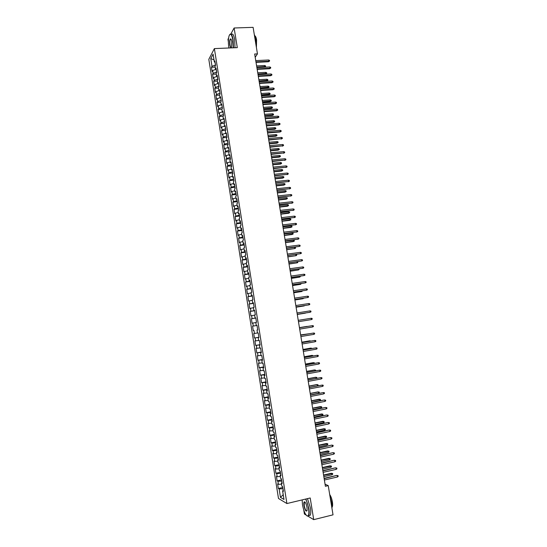 <?xml version="1.0" encoding="UTF-8"?>
<svg xmlns="http://www.w3.org/2000/svg" width="547" height="547" viewBox="0 0 547 547"><rect width="100%" height="100%" fill="white"/><g stroke="black" fill="none" stroke-linecap="round" stroke-linejoin="round"><path stroke-width="0.82" d="M303.783 510.173L304.405 514.036L306.094 515.055M208.817 59.329L278.485 498.467L286.908 503.548L214.376 48.601L208.817 59.329M228.584 38.14L227.955 39.302L228.373 41.893M214 59.869L210.773 58.591L211.997 66.303L211.463 67.281L212.133 71.479L212.667 70.515L213.111 73.325L212.578 74.283L213.248 78.494L213.781 77.551L214.226 80.361L213.692 81.298L214.362 85.51L214.903 84.594L215.347 87.411L214.807 88.32L215.477 92.539L216.024 91.643L216.468 94.467L215.921 95.356L216.591 99.581L217.145 98.706L217.59 101.537L217.043 102.398L217.713 106.631L218.267 105.783L218.718 108.614L218.164 109.455L218.834 113.694L219.395 112.867L219.846 115.704L219.285 116.525L219.956 120.764L220.516 119.957L220.967 122.801L220.407 123.595L221.084 127.848L221.651 127.068L222.103 129.912L221.535 130.685L222.212 134.945L222.779 134.186L223.231 137.03L222.663 137.782L223.34 142.049L223.908 141.311L224.366 144.162L223.791 144.893L224.468 149.16L225.043 148.449L225.501 151.307L224.92 152.011L225.596 156.285L226.178 155.601L226.636 158.459L226.055 159.143L226.732 163.423L227.32 162.76L227.771 165.625L227.183 166.281L227.867 170.575L228.455 169.932L228.913 172.804L228.318 173.433L229.002 177.727L229.596 177.112L230.055 179.99L229.46 180.599L230.143 184.9L230.738 184.305L231.196 187.183L230.595 187.771L231.278 192.079L231.887 191.505L232.345 194.39L231.737 194.958L232.42 199.272L233.029 198.725L233.494 201.611L232.878 202.151L233.569 206.472L234.178 205.945L234.636 208.845L234.027 209.357L234.711 213.686L235.326 213.186L235.791 216.086L235.169 216.571L235.86 220.906L236.482 220.434L236.94 223.333L236.318 223.798L237.008 228.147L237.63 227.689L238.095 230.602L237.466 231.039L238.157 235.388L238.786 234.964L239.251 237.87L238.622 238.294L239.312 242.649L239.948 242.246L240.406 245.159L239.771 245.555L240.468 249.917L241.104 249.535L241.569 252.454L240.926 252.823L241.624 257.193L242.266 256.837L242.731 259.763L242.082 260.105L242.779 264.481L243.429 264.153L243.894 267.08L243.244 267.401L243.935 271.784L244.591 271.476L245.056 274.409L244.4 274.71L245.097 279.1L245.753 278.813L246.225 281.753L245.562 282.026L246.259 286.423L246.923 286.163L247.388 289.11L246.724 289.356L247.429 293.753L248.092 293.527L248.557 296.474L247.894 296.693L248.591 301.103L249.261 300.898L249.733 303.845L249.063 304.043L249.76 308.46L250.437 308.276L250.902 311.236L250.232 311.407L250.929 315.831L251.613 315.674L252.078 318.634L251.401 318.778L252.105 323.209L252.789 323.079L253.261 326.039L252.57 326.162L253.275 330.6L253.965 330.491L254.437 333.465L253.746 333.561L254.451 338.005L255.148 337.923L255.62 340.897L254.923 340.966L255.627 345.417L256.324 345.362L256.803 348.343L256.099 348.384L256.81 352.842L257.507 352.815L257.986 355.796L257.281 355.817L257.993 360.282L258.697 360.275L259.169 363.263L258.464 363.256L259.175 367.728L259.887 367.748L260.358 370.743L259.647 370.709L260.358 375.187L261.069 375.235L261.548 378.23L260.83 378.175L261.541 382.661L262.266 382.729L262.738 385.738L262.02 385.656L262.731 390.141L263.456 390.243L263.934 393.245L263.21 393.143L263.921 397.642L264.652 397.765L265.131 400.773L264.399 400.643L265.117 405.142L265.849 405.293L266.327 408.308L265.589 408.151L266.307 412.664L267.045 412.841L267.524 415.864L266.786 415.672L267.504 420.192L268.249 420.397L268.727 423.419L267.982 423.207L268.7 427.733L269.452 427.966L269.931 430.995L269.179 430.756L269.903 435.289L270.656 435.542L271.134 438.578L270.382 438.311L271.1 442.851L271.859 443.132L272.344 446.174L271.585 445.88L272.303 450.434L273.069 450.735L273.548 453.784L272.789 453.463L273.507 458.017L274.279 458.352L274.758 461.401L273.992 461.059L274.717 465.62L275.49 465.982L275.975 469.032L275.203 468.663L275.927 473.23L276.7 473.62L277.185 476.676L276.413 476.28L277.138 480.854L277.917 481.271L278.402 484.334L277.623 483.91L278.348 488.492L282.806 487.459M210.773 58.591L213.091 54.153L214.335 61.982L215.101 62.324M218.164 109.455L221.85 109.209L222.431 108.347L221.74 104.019L221.166 104.894L220.708 102.022L221.282 101.133L220.591 96.819L220.024 97.715L219.566 94.843L220.133 93.94L219.45 89.626L218.882 90.542L218.424 87.677L218.991 86.747L218.301 82.447L217.74 83.39L217.289 80.525L217.85 79.575L217.159 75.274L216.605 76.238L216.147 73.387L216.708 72.409L216.024 68.115L215.47 69.107L215.012 66.255L215.566 65.257L214.882 60.97L214.335 61.982M221.85 109.209L222.308 112.08L223.067 112.34M257.719 329.909L257.001 330.019L257.712 329.903L256.994 325.376L256.283 325.506L255.805 322.491L256.516 322.354L255.791 317.828L255.087 317.985L254.608 314.976L255.312 314.812L254.594 310.293L253.89 310.477L253.411 307.476L254.116 307.284L253.391 302.771L252.7 302.976L252.222 299.982L252.912 299.77L252.201 295.264L251.504 295.489L251.032 292.501L251.723 292.262L251.005 287.763L250.314 288.016L249.842 285.028L250.526 284.768L249.808 280.276L249.131 280.556L248.653 277.575L249.336 277.281L248.618 272.796L247.941 273.103L247.47 270.129L248.147 269.808L247.429 265.336L246.759 265.664L246.287 262.697L246.957 262.348L246.246 257.883L245.576 258.239L245.104 255.271L245.767 254.902L245.063 250.437L244.393 250.82L243.921 247.859L244.584 247.47L243.873 243.012L243.217 243.422L242.745 240.461L243.401 240.044L242.697 235.593L242.041 236.024L241.569 233.07L242.225 232.625L241.514 228.188L240.865 228.646L240.393 225.692L241.042 225.227L240.338 220.79L239.695 221.275L239.224 218.328L239.866 217.836L239.162 213.405L238.519 213.918L238.054 210.978L238.69 210.458L237.986 206.034L237.35 206.568L236.885 203.634L237.521 203.087L236.817 198.677L236.181 199.231L235.716 196.305L236.345 195.737L235.648 191.327L235.019 191.908L234.554 188.982L235.176 188.394L234.478 183.99L233.856 184.599L233.391 181.672L234.007 181.057L233.309 176.66L232.694 177.296L232.229 174.377L232.844 173.734L232.147 169.351L231.531 170.008L231.066 167.088L231.682 166.425L230.984 162.042L230.369 162.726L229.911 159.82L230.519 159.129L229.822 154.753L229.214 155.457L228.755 152.551L229.357 151.84L228.66 147.471L228.058 148.203L227.6 145.304L228.195 144.558L227.504 140.203L226.909 140.955L226.444 138.056L227.039 137.297L226.349 132.942L225.754 133.721L225.296 130.829L225.884 130.042L225.193 125.694L224.605 126.494L224.147 123.608L224.728 122.801L224.038 118.46L223.456 119.287L222.998 116.402L223.579 115.567L222.889 111.232L222.308 112.08M257.001 330.019L257.48 333.034L258.198 332.938L258.922 337.478L258.205 337.561L258.683 340.583L259.401 340.507L260.126 345.054L259.408 345.116L259.887 348.138L260.611 348.09L261.336 352.644L260.611 352.678L261.09 355.707L261.822 355.687L262.546 360.247L261.815 360.254L262.3 363.283L263.032 363.29L263.763 367.857L263.025 367.837L263.504 370.88L264.249 370.907L264.974 375.488L264.235 375.44L264.714 378.483L265.459 378.538L266.191 383.126L265.445 383.05L265.931 386.093L266.676 386.182L267.408 390.77L266.656 390.674L267.141 393.724L267.9 393.833L268.632 398.435L267.873 398.305L268.358 401.361L269.117 401.505L269.849 406.106L269.09 405.956L269.575 409.019L270.341 409.183L271.073 413.792L270.307 413.614L270.799 416.677L271.565 416.876L272.303 421.491L271.531 421.286L272.023 424.356L272.796 424.575L273.527 429.204L272.755 428.971L273.247 432.048L274.02 432.294L274.758 436.93L273.979 436.663L274.471 439.747L275.25 440.02L275.989 444.663L275.203 444.369L275.695 447.46L276.488 447.761L277.226 452.41L276.433 452.096L276.926 455.186L277.719 455.514L278.464 460.171L277.664 459.822L278.156 462.919L278.956 463.275L279.702 467.945L278.902 467.569L279.394 470.673L280.194 471.056L280.939 475.726L280.132 475.329L280.625 478.434L281.438 478.844L282.184 483.527L281.37 483.097L281.862 486.208L282.676 486.645L283.428 491.336L282.608 490.878L283.975 499.452L280.474 497.38L279.134 488.936L278.348 488.492M255.196 57.278L257.459 53.886L254.663 54.009L325.403 486.29L328.241 485.62L325.055 484.198M281.787 481.052L281.951 482.762M278.402 484.334L281.541 484.184M277.917 481.271L281.684 481.08M282.608 490.878L283.284 490.474M280.563 473.387L280.714 475.001M277.185 476.676L280.324 476.512M276.7 473.62L280.461 473.408M281.37 483.097L282.054 482.707M279.346 465.723L279.483 467.261M275.975 469.032L279.1 468.847M275.49 465.982L279.243 465.75M280.132 475.329L280.816 474.946M278.129 458.078L278.252 459.528M274.758 461.401L277.883 461.196M274.279 458.352L278.026 458.099M278.902 467.569L279.585 467.206M276.912 450.441L277.021 451.808M273.548 453.784L276.666 453.566M273.069 450.735L276.809 450.468M277.664 459.822L278.348 459.473M275.702 442.817L275.791 444.096M272.344 446.174L275.456 445.935M271.859 443.132L275.592 442.844M276.433 452.096L277.124 451.754M274.485 435.207L274.567 436.403M271.134 438.578L274.245 438.325M270.656 435.542L274.382 435.227M275.203 444.369L275.893 444.048M273.274 427.61L273.343 428.718M269.931 430.995L273.035 430.721M269.452 427.966L273.172 427.631M273.979 436.663L274.669 436.356M272.071 420.021L272.126 421.046M268.727 423.419L271.825 423.132M268.249 420.397L271.962 420.041M272.755 428.971L273.445 428.677M270.861 412.445L270.902 413.388M267.524 415.864L270.621 415.556M267.045 412.841L270.758 412.465M271.531 421.286L272.221 421.005M269.657 404.883L269.685 405.737M266.327 408.308L269.418 407.994M265.849 405.293L269.555 404.903M270.307 413.614L271.004 413.347M268.454 397.334L268.468 398.1M265.131 400.773L268.215 400.438M264.652 397.765L268.351 397.348M269.09 405.956L269.787 405.703M267.251 389.792L267.257 390.483M263.934 393.245L267.011 392.896M263.456 390.243L267.148 389.813M267.873 398.305L268.57 398.066M266.054 382.264L266.04 382.866M262.738 385.738L265.815 385.368M262.266 382.729L265.951 382.285M266.656 390.674L267.36 390.449M264.857 374.743L264.83 375.269M261.548 378.23L264.618 377.847M261.069 375.235L264.755 374.763M265.445 383.05L266.143 382.838M263.661 367.242L263.627 367.68M260.358 370.743L263.422 370.34M259.887 367.748L263.558 367.256M264.235 375.44L264.933 375.242M262.471 359.748L262.416 360.104M259.169 363.263L262.225 362.846M258.697 360.275L262.362 359.769M263.025 367.837L263.729 367.652M257.986 355.796L261.035 355.359M257.507 352.815L261.172 352.282M261.815 360.254L262.519 360.083M256.803 348.343L259.846 347.892M256.324 345.362L259.982 344.815M260.611 352.678L261.316 352.521M255.62 340.897L258.663 340.432M255.148 337.923L258.793 337.355M259.408 345.116L260.112 344.966M253.275 330.6L253.965 330.491M254.437 333.465L257.473 332.979M258.205 337.561L258.916 337.431M253.261 326.039L256.899 325.444M252.789 323.079L255.818 322.573M252.078 318.634L255.716 318.012M251.613 315.674L254.635 315.154M256.283 325.506L256.994 325.397M250.902 311.236L254.533 310.6M250.437 308.276L253.459 307.742M255.087 317.985L255.805 317.889M249.733 303.845L253.357 303.188M249.261 300.898L252.276 300.344M253.89 310.477L254.608 310.388M252.283 295.783L252.119 295.442M248.557 296.474L252.174 295.797M248.092 293.527L251.1 292.96M252.7 302.976L253.418 302.908M251.107 288.399L250.929 287.982M247.388 289.11L250.998 288.413M246.923 286.163L249.931 285.582M251.504 295.489L252.229 295.435M249.931 281.028L249.747 280.529M246.225 281.753L249.829 281.042M245.753 278.813L248.755 278.218M250.314 288.016L251.039 287.975M248.762 273.664L248.564 273.09M245.056 274.409L248.653 273.685M244.591 271.476L247.586 270.861M249.131 280.556L249.849 280.522M247.586 266.321L247.381 265.664M243.894 267.08L247.483 266.334M243.429 264.153L246.417 263.524M247.941 273.103L248.666 273.09M246.417 258.984L246.198 258.246M242.731 259.763L246.314 258.998M242.266 256.837L245.247 256.194M246.759 265.664L247.483 265.657M245.254 251.654L245.015 250.841M241.569 252.454L245.152 251.668M241.104 249.535L244.085 248.871M245.576 258.239L246.3 258.246M244.085 244.338L243.839 243.449M240.406 245.159L243.983 244.352M239.948 242.246L242.923 241.569M244.393 250.82L245.124 250.841M242.923 237.036L242.663 236.065M239.251 237.87L242.82 237.049M238.786 234.964L241.76 234.266M243.217 243.422L243.948 243.449M241.76 229.747L241.494 228.694M238.095 230.602L241.658 229.754M237.63 227.689L240.598 226.984M242.041 236.024L242.772 236.072M240.605 222.465L240.318 221.337M236.94 223.333L240.502 222.472M236.482 220.434L239.442 219.709M240.865 228.646L241.596 228.701M239.449 215.19L239.148 213.986M235.791 216.086L239.34 215.203M235.326 213.186L238.287 212.448M239.695 221.275L240.427 221.344M238.287 207.935L237.979 206.65M234.636 208.845L238.184 207.942M234.178 205.945L237.131 205.193M238.519 213.918L239.258 214M237.138 200.687L236.817 199.327M233.494 201.611L237.029 200.694M233.029 198.725L235.983 197.952M237.35 206.568L238.089 206.663M235.983 193.447L235.648 192.011M232.345 194.39L235.88 193.46M231.887 191.505L234.827 190.725M236.181 199.231L236.919 199.34M234.834 186.226L234.485 184.708M231.196 187.183L234.731 186.233M230.738 184.305L233.678 183.505M235.019 191.908L235.757 192.031M233.685 179.006L233.323 177.419M230.055 179.99L233.583 179.019M229.596 177.112L232.53 176.298M233.856 184.599L234.595 184.729M232.537 171.806L232.167 170.138M228.913 172.804L232.434 171.813M228.455 169.932L231.388 169.098M232.694 177.296L233.432 177.44M231.388 164.613L231.005 162.869M227.771 165.625L231.285 164.62M227.32 162.76L230.246 161.919M231.531 170.008L232.277 170.165M230.246 157.427L229.849 155.615M226.636 158.459L230.143 157.44M226.178 155.601L229.104 154.739M230.369 162.726L231.114 162.897M229.104 150.261L228.701 148.367M225.501 151.307L229.002 150.268M225.043 148.449L227.962 147.574M229.214 155.457L229.959 155.642M227.962 143.095L227.545 141.133M224.366 144.162L227.86 143.109M223.908 141.311L226.82 140.422M228.058 148.203L228.81 148.394M226.827 135.95L226.396 133.906M223.231 137.03L226.725 135.957M222.779 134.186L225.685 133.283M226.909 140.955L227.655 141.16M225.685 128.812L225.248 126.692M222.103 129.912L225.583 128.819M221.651 127.068L224.55 126.152M225.754 133.721L226.506 133.94M224.55 121.68L224.099 119.492M220.967 122.801L224.448 121.687M220.516 119.957L223.415 119.027M224.605 126.494L225.357 126.726M223.422 114.569L222.957 112.299M219.846 115.704L223.32 114.576M219.395 112.867L222.287 111.916M223.456 119.287L224.208 119.526M222.287 107.458L221.808 105.12M218.718 108.614L222.185 107.465M218.267 105.783L221.152 104.819M221.159 100.368L220.667 97.954M217.59 101.537L221.056 100.374M217.145 98.706L220.051 97.722M221.166 104.894L221.925 105.161M220.031 93.277L219.532 90.795M216.468 94.467L219.928 93.284M216.024 91.643L219.039 90.604M220.024 97.715L220.783 97.995M218.903 86.207L218.39 83.65M215.347 87.411L218.8 86.214M214.903 84.594L218.021 83.5M218.882 90.542L219.641 90.836M217.781 79.144L217.255 76.512M214.226 80.361L217.679 79.151M213.781 77.551L217.002 76.409M217.74 83.39L218.506 83.691M216.653 72.088L216.12 69.387M213.111 73.325L216.55 72.095M212.667 70.515L215.976 69.325M216.605 76.238L217.364 76.559M215.532 65.045L214.985 62.269M211.997 66.303L215.429 65.052M215.47 69.107L216.229 69.435M308.064 516.238L313.718 519.65L333.027 514.836L328.241 485.62M214.376 48.601L237.302 47.637L234.123 27.993L230.827 34.03M234.123 27.993L253.111 27.35L257.459 53.886M313.718 519.65L310.204 497.975L286.908 503.548M283.011 488.738L283.189 490.529M279.134 488.936L282.908 488.765M283.216 494.686L280.474 497.38M211.463 67.281L215.149 67.096M212.578 74.283L216.263 74.091M213.692 81.298L217.378 81.093M214.807 88.32L218.492 88.101M215.921 95.356L219.614 95.13M217.043 102.398L220.728 102.159M219.285 116.525L223.101 116.251M220.407 123.595L224.366 123.307M221.535 130.685L225.637 130.371M222.663 137.782L226.923 137.441M223.791 144.893L228.195 144.524M224.92 152.011L229.323 151.635M226.055 159.143L230.458 158.753M227.183 166.281L231.593 165.878M228.318 173.433L232.728 173.016M229.46 180.599L233.87 180.168M230.595 187.771L235.005 187.327M231.737 194.958L236.147 194.493M232.878 202.151L237.295 201.679M234.027 209.357L238.437 208.872M235.169 216.571L239.586 216.072M236.318 223.798L240.735 223.285M237.466 231.039L241.883 230.513M238.622 238.294L243.039 237.747M239.771 245.555L244.194 244.994M240.926 252.823L245.35 252.256M242.082 260.105L246.506 259.524M243.244 267.401L247.668 266.806M244.4 274.71L248.83 274.095M245.562 282.026L249.993 281.397M246.724 289.356L251.155 288.713M247.894 296.693L252.324 296.036M249.063 304.043L253.493 303.373M250.232 311.407L254.663 310.723M251.401 318.778L255.832 318.08M252.57 326.162L257.008 325.451M254.451 338.005L258.888 337.267M255.627 345.417L260.064 344.665M256.81 352.842L261.247 352.077M257.993 360.282L262.43 359.502M259.175 367.728L263.613 366.934M260.358 375.187L264.796 374.38M261.541 382.661L265.986 381.84M262.731 390.141L267.175 389.307M263.921 397.642L268.365 396.787M265.117 405.142L269.562 404.281M266.307 412.664L270.758 411.782M267.504 420.192L271.955 419.296M268.7 427.733L273.151 426.824M269.903 435.289L274.355 434.359M271.1 442.851L275.551 441.914M272.303 450.434L276.755 449.47M273.507 458.017L277.965 457.046M274.717 465.62L279.175 464.629M275.927 473.23L280.385 472.232M277.138 480.854L281.596 479.835M256.03 62.358L268.468 61.749L268.83 61.25L255.948 61.873M268.618 59.992L269.48 60.341L269.596 61.038L268.83 61.25L268.618 59.992L255.743 60.614M269.596 61.038L268.468 61.749M264.659 65.51L265.507 65.852L265.616 66.536L264.516 67.233L264.659 65.51L256.611 65.92M265.616 66.536L256.81 67.158M264.516 67.233L256.892 67.623L269.774 66.98L269.979 68.238L257.097 68.901M269.774 66.98L270.628 67.322L270.744 68.019L269.616 68.731L257.172 69.373M270.744 68.019L269.616 68.731M258.328 76.395L270.765 75.718L271.134 75.233L258.252 75.937M270.929 73.975L271.784 74.317L271.9 75.014L271.134 75.233L270.929 73.975L258.04 74.672M271.9 75.014L270.765 75.718M265.787 72.375L266.635 72.71L266.745 73.394L265.637 74.084L265.787 72.375L257.74 72.806M266.745 73.394L257.938 74.043M265.637 74.084L258.013 74.495M266.915 79.247L267.763 79.575L267.873 80.265L266.765 80.949L266.915 79.247L258.868 79.698M267.873 80.265L259.066 80.942M266.765 80.949L259.141 81.38M233.172 47.808L232.858 39.835C231.668 34.133 230.396 32.841 229.036 35.965C228.249 38.967 228.167 42.673 228.79 47.076L228.954 47.986M229.774 34.495C231.087 33.162 232.202 34.905 233.125 39.733L233.453 47.794M230.684 47.917L229.788 45.298C229.384 41.763 229.631 39.616 230.526 38.864C231.06 38.885 231.497 39.822 231.825 41.675L231.402 47.883M231.019 39.158L230.431 39.329C229.829 40.546 229.699 42.502 230.048 45.203C230.424 47.233 230.896 48.095 231.47 47.78M254.239 34.235L255.654 38.858L256.023 45.141M254.936 35.835C255.64 36.3 256.187 37.634 256.577 39.849L256.413 47.493M231.326 34.42C232.646 33.121 233.76 34.871 234.677 39.671L234.998 47.733M302.156 499.903L302.484 504.826C303.947 512.013 305.732 515.746 307.852 516.033C308.939 515.253 309.171 512.669 308.535 508.279C307.893 504.566 306.915 501.496 305.588 499.076M305.896 499.008L308.829 508.272C309.363 511.78 309.308 514.235 308.672 515.63L308.125 516.218L306.99 515.917M303.968 505.674C303.653 503.486 303.77 502.201 304.317 501.804C305.356 501.92 306.252 503.787 306.997 507.404L307.099 510.426C306.156 512.108 305.11 510.522 303.968 505.674M304.939 502.009L304.33 502.255L304.255 505.66C305.069 509.476 305.985 511.206 306.983 510.836M329.991 496.307L331.728 502.693L331.961 508.327M329.704 494.556C330.914 496.245 331.81 498.666 332.385 501.818C332.767 504.313 332.699 506.071 332.186 507.076L332.056 507.26M307.469 498.632L310.409 507.889C310.942 511.397 310.887 513.845 310.245 515.24L308.672 515.63L310.245 515.24M259.476 83.431L271.921 82.713L272.29 82.241L259.401 82.987M272.085 80.983L272.939 81.318L273.056 82.016L272.29 82.241L272.085 80.983L259.196 81.722M273.056 82.016L271.921 82.713M260.632 90.481L273.076 89.722L273.452 89.264L260.557 90.05M273.24 87.999L274.102 88.327L274.218 89.031L273.452 89.264L273.24 87.999L260.351 88.778M274.218 89.031L273.076 89.722M268.051 86.132L268.898 86.453L269.008 87.144L267.9 87.821L268.051 86.132L259.996 86.604M269.008 87.144L260.201 87.848M267.9 87.821L260.269 88.279M269.186 93.024L270.027 93.346L270.143 94.029L269.028 94.706L269.186 93.024L261.124 93.523M270.143 94.029L261.329 94.768M269.028 94.706L261.398 95.185M261.781 97.537L274.238 96.744L274.608 96.293L261.712 97.113M274.403 95.028L275.257 95.356L275.373 96.053L274.608 96.293L274.403 95.028L261.507 95.841M275.373 96.053L274.238 96.744M270.321 99.923L271.162 100.238L271.278 100.928L270.163 101.598L270.321 99.923L262.259 100.45M271.278 100.928L262.464 101.701M270.163 101.598L262.533 102.104M262.943 104.607L275.394 103.773L275.77 103.335L262.875 104.197M275.565 102.063L276.42 102.385L276.536 103.089L275.77 103.335L275.565 102.063L262.663 102.918M276.536 103.089L275.394 103.773M271.456 106.836L272.303 107.15L272.413 107.841L271.298 108.504L271.456 106.836L263.394 107.39M272.413 107.841L263.599 108.641M271.298 108.504L263.668 109.031M264.098 111.684L276.556 110.809L276.939 110.385L264.037 111.287M276.727 109.113L277.582 109.427L277.698 110.138L276.939 110.385L276.727 109.113L263.825 110.009M277.698 110.138L276.556 110.809M272.597 113.762L273.438 114.07L273.555 114.761L272.44 115.417L272.597 113.762L264.536 114.337M273.555 114.761L264.734 115.588M272.44 115.417L264.803 115.964M265.261 118.767L277.719 117.858L278.102 117.448L265.199 118.391M277.89 116.176L278.751 116.484L278.867 117.195L278.102 117.448L277.89 116.176L264.987 117.113M278.867 117.195L277.719 117.858M273.739 120.696L274.58 120.996L274.697 121.687L273.575 122.343L273.739 120.696L265.671 121.29M274.697 121.687L265.876 122.549M273.575 122.343L265.938 122.911M266.423 125.872L278.888 124.921L279.271 124.518L266.362 125.502M279.059 123.246L279.914 123.554L280.03 124.258L279.271 124.518L279.059 123.246L266.15 124.217M280.03 124.258L278.888 124.921M274.881 127.636L275.722 127.936L275.838 128.627L274.717 129.277L274.881 127.636L266.813 128.265M275.838 128.627L267.018 129.516M274.717 129.277L267.073 129.871M267.586 132.983L280.05 131.991L280.44 131.601L267.524 132.627M280.228 130.33L281.083 130.63L281.199 131.335L280.44 131.601L280.228 130.33L267.319 131.342M281.199 131.335L280.05 131.991M276.023 134.589L276.864 134.883L276.98 135.581L275.859 136.217L276.023 134.589L267.955 135.239M276.98 135.581L268.16 136.497M275.859 136.217L268.215 136.839M268.748 140.1L281.609 138.699L268.693 139.758M281.397 137.42L282.252 137.714L282.368 138.425L281.609 138.699L281.397 137.42L268.481 138.473M282.368 138.425L281.22 139.075M277.172 141.557L278.013 141.844L278.129 142.541L277.001 143.177L277.172 141.557L269.097 142.227M278.129 142.541L269.302 143.485M277.001 143.177L269.356 143.813M269.917 147.232L282.778 145.803L269.862 146.904M282.573 144.524L283.428 144.811L283.544 145.523L282.778 145.803L282.573 144.524L269.65 145.618M283.544 145.523L282.389 146.165M278.314 148.531L279.161 148.811L279.271 149.509L278.149 150.138L278.314 148.531L270.245 149.228M279.271 149.509L270.45 150.487M278.149 150.138L270.498 150.801M271.086 154.377L283.955 152.914L271.032 154.056M283.743 151.635L284.597 151.922L284.713 152.634L283.955 152.914L283.743 151.635L270.82 152.77M284.713 152.634L283.565 153.269M279.462 155.519L280.31 155.792L280.42 156.49L279.298 157.112L279.462 155.519L271.387 156.237M280.42 156.49L271.599 157.502M279.298 157.112L271.647 157.803M272.256 161.529L285.131 160.045L272.208 161.221M284.919 158.76L285.773 159.04L285.89 159.751L285.131 160.045L284.919 158.76L271.996 159.936M285.89 159.751L284.734 160.387M280.618 162.514L281.459 162.78L281.575 163.485L280.447 164.1L280.618 162.514L272.536 163.259M281.575 163.485L272.748 164.524M280.447 164.1L272.796 164.811M273.425 168.688L286.307 167.177L273.377 168.401M286.095 165.891L286.949 166.172L287.072 166.883L286.307 167.177L286.095 165.891L273.172 167.108M287.072 166.883L285.91 167.512M281.767 169.515L282.608 169.782L282.724 170.486L281.596 171.095L281.978 170.78L281.767 169.515L273.691 170.288M282.724 170.486L273.897 171.553M281.596 171.095L273.944 171.833M274.601 175.867L287.49 174.329L274.56 175.587M287.278 173.037L288.132 173.31L288.248 174.021L287.49 174.329L287.278 173.037L274.348 174.295M288.248 174.021L287.093 174.643M282.922 176.531L283.763 176.797L283.879 177.495L282.744 178.103L283.134 177.796L282.922 176.531L274.84 177.331M283.879 177.495L275.052 178.595M282.744 178.103L275.093 178.862M275.777 183.054L288.672 181.488L275.736 182.787M288.46 180.195L289.315 180.462L289.431 181.173L288.672 181.488L288.46 180.195L275.524 181.495M289.431 181.173L288.269 181.789M284.078 183.56L284.919 183.819L285.035 184.517L283.9 185.118L284.29 184.824L284.078 183.56L275.996 184.38M285.035 184.517L276.201 185.652M283.9 185.118L276.242 185.905M276.953 190.247L289.855 188.653L276.912 190M289.643 187.361L290.491 187.621L290.614 188.339L289.855 188.653L289.643 187.361L276.7 188.701M290.614 188.339L289.452 188.947M285.24 190.595L286.081 190.848L286.19 191.553L285.055 192.147L285.445 191.867L285.24 190.595L277.151 191.443M286.19 191.553L277.356 192.715M285.055 192.147L277.397 192.954M278.136 197.453L291.038 195.833L278.095 197.221M290.826 194.541L291.681 194.794L291.797 195.511L291.038 195.833L290.826 194.541L277.883 195.922M291.797 195.511L290.635 196.113M286.396 197.645L287.237 197.891L287.353 198.595L286.211 199.183L286.607 198.917L286.396 197.645L278.307 198.513M287.353 198.595L278.519 199.792M286.211 199.183L278.553 200.017M279.319 204.674L292.228 203.026L279.278 204.455M292.009 201.734L292.864 201.98L292.987 202.698L292.228 203.026L292.009 201.734L279.066 203.149M292.987 202.698L291.818 203.293M287.558 204.701L288.399 204.947L288.515 205.651L287.373 206.233L287.763 205.973L287.558 204.701L279.469 205.597M288.515 205.651L279.674 206.875M287.373 206.233L279.708 207.087M280.502 211.908L293.411 210.226L280.467 211.696M293.199 208.933L294.054 209.173L294.17 209.898L293.411 210.226L293.199 208.933L280.249 210.39M294.17 209.898L293.001 210.486M288.72 211.771L289.561 212.01L289.678 212.715L288.536 213.289L288.932 213.043L288.72 211.771L280.625 212.694M289.678 212.715L280.837 213.973M288.536 213.289L280.871 214.171M281.684 219.142L294.607 217.439L281.65 218.95M294.389 216.14L295.243 216.38L295.359 217.104L294.607 217.439L294.389 216.14L281.438 217.644M295.359 217.104L294.19 217.685M289.883 218.848L290.724 219.08L290.84 219.791L289.698 220.359L290.095 220.126L289.883 218.848L281.794 219.798M290.84 219.791L281.999 221.077M289.698 220.359L282.033 221.262M282.867 226.396L295.797 224.667L282.84 226.219M295.578 223.361L296.433 223.6L296.556 224.318L295.797 224.667L295.578 223.361L282.628 224.906M296.556 224.318L295.38 224.899M291.052 225.938L291.893 226.164L292.009 226.875L290.86 227.443L291.264 227.217L291.052 225.938L282.956 226.909M292.009 226.875L283.161 228.195M290.86 227.443L283.196 228.366M284.057 233.658L296.987 231.901L284.03 233.494M296.775 230.595L297.63 230.827L297.746 231.545L296.987 231.901L296.775 230.595L283.818 232.181M297.746 231.545L296.57 232.119M292.221 233.036L293.062 233.261L293.178 233.972L292.03 234.533L292.426 234.321L292.221 233.036L284.119 234.034M293.178 233.972L284.331 235.319M292.03 234.533L284.358 235.483M285.247 240.933L298.183 239.142L285.226 240.783M297.971 237.842L298.826 238.061L298.942 238.786L298.183 239.142L297.971 237.842L285.008 239.47M298.942 238.786L297.766 239.354M293.39 240.147L294.231 240.365L294.348 241.077L293.192 241.63L293.602 241.432L293.39 240.147L285.288 241.172M294.348 241.077L285.5 242.458M293.192 241.63L285.52 242.608M286.443 248.222L299.387 246.403L286.416 248.078M299.168 245.097L300.023 245.316L300.139 246.041L299.387 246.403L299.168 245.097L286.204 246.765M286.69 249.74L294.771 248.557L294.56 247.271L286.457 248.317M294.56 247.271L295.401 247.483L295.517 248.194L294.771 248.557L286.669 249.61M287.633 255.517L300.583 253.671L287.613 255.387M300.365 252.358L301.219 252.577L301.342 253.302L300.583 253.671L300.365 252.358L287.401 254.075M287.859 256.892L295.948 255.688L287.838 256.769M295.831 254.43L296.57 254.608L296.693 255.326L295.948 255.688L295.742 254.437M288.83 262.82L301.787 260.946L288.816 262.71M301.568 259.64L302.423 259.846L302.539 260.57L301.787 260.946L301.568 259.64L288.597 261.391M289.035 264.044L297.124 262.833L289.014 263.934M297.383 261.657L297.862 262.464L297.124 262.833L296.939 261.719M290.026 270.143L302.99 268.242L290.013 270.04M302.771 266.922L303.619 267.127L303.742 267.859L302.99 268.242L302.771 266.922L289.794 268.721M290.204 271.216L298.3 269.986L290.19 271.121M298.929 268.905L299.045 269.609L298.3 269.986L298.136 269.015M291.23 277.473L304.194 275.538L291.216 277.384M303.975 274.225L304.829 274.423L304.946 275.155L304.194 275.538L303.975 274.225L290.997 276.064M291.38 278.396L299.476 277.151L291.366 278.314M300.125 276.208L300.221 276.775L299.476 277.151L299.339 276.317M292.433 284.809L305.397 282.854L292.419 284.741M305.185 281.534L306.033 281.726L306.156 282.457L305.397 282.854L305.185 281.534L292.201 283.414M292.556 285.582L300.659 284.331L292.542 285.513M301.329 283.517L300.659 284.331L300.542 283.633M293.636 292.166L306.607 290.177L293.623 292.105M306.388 288.857L307.243 289.042L307.359 289.78L306.607 290.177L306.388 288.857L293.404 290.778M293.732 292.782L301.841 291.517L293.725 292.727M302.539 290.84L301.841 291.517L301.746 290.956M294.84 299.53L307.817 297.513L294.833 299.482M307.599 296.187L308.453 296.371L308.57 297.103L307.817 297.513L307.599 296.187L294.614 298.156M294.915 299.995L303.024 298.717L294.908 299.954M303.742 298.177L303.024 298.717L302.956 298.293M296.043 306.901L309.028 304.857L296.043 306.874M308.816 303.537L309.664 303.708L309.787 304.447L309.028 304.857L308.816 303.537L295.824 305.541M296.098 307.216L304.207 305.923L296.091 307.188M304.952 305.52L304.166 305.643M310.026 310.887L310.874 311.058L310.997 311.797L310.245 312.214L297.253 314.272L309.8 312.303L310.245 312.214L310.026 310.887L297.035 312.946M297.281 314.45L305.397 313.144L297.281 314.436M305.773 312.939L305.376 313M311.243 318.258L312.091 318.422L312.214 319.161L311.462 319.585L298.464 321.691L311.462 319.585L311.243 318.258L298.245 320.351M306.587 320.378L298.464 321.691L306.587 320.378M312.679 326.962L313.431 326.532L313.308 325.793L312.46 325.636L312.679 326.962L299.681 329.109M299.462 327.776L312.46 325.636L299.455 327.762M307.134 326.374L299.441 327.639L307.134 326.374M313.896 334.354L314.648 333.916L314.525 333.178L313.677 333.027L313.896 334.354L300.898 336.549M300.679 335.208L313.677 333.027L300.672 335.181M308.795 333.82L300.624 334.908M309.493 333.697L300.631 334.928M315.12 341.759L315.872 341.314L315.749 340.576L314.901 340.425L315.12 341.759L302.115 343.995M301.896 342.654L314.901 340.425L301.889 342.613M310.019 341.219L309.513 340.863L301.821 342.183M310.805 341.082L309.951 340.829L301.821 342.217M316.344 349.171L317.096 348.726L316.973 347.981L316.125 347.837L316.344 349.171L303.332 351.447M303.113 350.107L316.125 347.837L303.106 350.053M311.236 348.637L310.71 348.124L303.011 349.465M312.029 348.494L311.147 348.104L303.017 349.519M317.568 356.596L318.32 356.145L318.197 355.4L317.349 355.263L317.568 356.596L304.556 358.921M304.337 357.574L317.349 355.263L304.323 357.506M312.46 356.063L311.906 355.393L304.207 356.76M313.246 355.919L312.344 355.386L304.214 356.829M318.798 364.035L319.544 363.57L319.427 362.832L318.573 362.695L318.798 364.035L305.78 366.401M305.561 365.054L318.573 362.695L305.547 364.972M313.684 363.495L313.547 362.682L313.103 362.675L305.397 364.07M314.47 363.352L314.381 362.811L313.547 362.682L305.411 364.152M320.029 371.481L320.774 371.016L320.651 370.271L319.804 370.141L320.029 371.481L307.011 373.895M306.785 372.541L319.804 370.141L306.771 372.445M314.908 370.948L314.751 369.984L314.299 369.97L306.6 371.392M315.694 370.798L315.585 370.114L314.751 369.984L306.614 371.481M321.26 378.941L322.005 378.469L321.882 377.724L321.034 377.601L321.26 378.941L308.234 381.396M308.016 380.049L321.034 377.601L307.995 379.933M316.132 378.408L315.954 377.3L315.503 377.273L307.797 378.722M316.665 378.305L316.788 377.423L315.954 377.3L307.817 378.825M322.491 386.414L323.236 385.936L323.113 385.191L322.265 385.067L322.491 386.414L309.465 388.917M309.246 387.563L322.265 385.067L309.226 387.433M317.363 385.881L317.157 384.63L316.706 384.589L309 386.059M317.54 385.847L318.115 385.478L317.992 384.746L317.157 384.63L309.021 386.182M323.728 393.902L324.474 393.409L324.35 392.664L323.503 392.555L323.728 393.902L310.696 396.445M310.477 395.084L323.503 392.555L310.45 394.948M310.224 393.546L318.368 391.967L319.202 392.083L319.318 392.814L318.58 393.293L318.368 391.967L317.91 391.919L310.204 393.416M318.58 393.293L310.443 394.872M311.708 402.626L324.268 399.98L325.588 400.151L324.74 400.042L324.959 401.395L311.934 403.98M324.268 399.98L311.681 402.469M325.588 400.151L325.711 400.896L324.959 401.395M319.12 399.255L320.405 399.426L320.528 400.158L319.79 400.643L319.571 399.317L319.12 399.255L311.407 400.78M320.405 399.426L311.434 400.924M319.79 400.643L311.646 402.257M312.946 410.175L325.499 407.467L326.826 407.652L325.978 407.549L326.203 408.903L313.164 411.535M325.499 407.467L312.918 410.004M326.826 407.652L326.949 408.397L326.203 408.903M320.33 406.606L321.622 406.783L321.739 407.515L321 408.007L320.788 406.681L320.33 406.606L312.611 408.151M321.622 406.783L312.638 408.315M321 408.007L312.857 409.648M314.183 417.737L326.744 414.975L328.063 415.159L327.215 415.064L327.441 416.417L314.402 419.098M326.744 414.975L314.149 417.552M328.063 415.159L328.186 415.911L327.441 416.417M321.54 413.963L322.833 414.147L322.956 414.886L322.217 415.385L321.998 414.052L321.54 413.963L313.821 415.535M322.833 414.147L313.848 415.713M322.217 415.385L314.067 417.046M315.421 425.306L327.981 422.489L329.308 422.681L328.46 422.592L328.685 423.946L315.646 426.674M327.981 422.489L315.387 425.108M329.308 422.681L329.431 423.433L328.685 423.946M322.751 421.334L324.05 421.525L324.166 422.263L323.434 422.769L323.215 421.436L322.751 421.334L315.031 422.934M324.05 421.525L315.065 423.125M323.434 422.769L315.284 424.465M316.665 432.889L329.219 430.01L330.552 430.216L329.704 430.133L329.93 431.487L316.884 434.256M329.219 430.01L316.624 432.677M330.552 430.216L330.675 430.968L329.93 431.487M323.968 428.718L325.26 428.916L325.383 429.655L324.651 430.168L324.433 428.834L323.968 428.718L316.248 430.345M325.26 428.916L316.282 430.551M324.651 430.168L316.501 431.891M317.903 440.485L330.463 437.552L331.797 437.764L330.949 437.682L331.174 439.043L318.128 441.86M330.463 437.552L317.869 440.26M331.797 437.764L331.92 438.516L331.174 439.043M325.178 436.116L326.484 436.321L326.6 437.06L325.868 437.573L325.65 436.239L325.178 436.116L317.458 437.764M326.484 436.321L317.492 437.983M325.868 437.573L317.718 439.323M319.147 448.096L331.714 445.101L333.048 445.32L332.2 445.244L332.426 446.605L319.373 449.47M331.714 445.101L319.113 447.849M333.048 445.32L333.171 446.072L332.426 446.605M326.395 443.521L327.701 443.733L327.824 444.472L327.085 444.998L326.867 443.658L326.395 443.521L318.675 445.196M327.701 443.733L318.716 445.429M327.085 444.998L318.935 446.769M320.398 455.719L332.959 452.663L334.292 452.889L333.451 452.82L333.677 454.188L320.624 457.087M332.959 452.663L320.357 455.46M334.292 452.889L334.422 453.648L333.677 454.188M327.619 450.933L328.925 451.152L329.048 451.897L328.309 452.424L328.091 451.09L327.619 450.933L319.892 452.636M328.925 451.152L319.933 452.889M328.309 452.424L320.152 454.229M321.65 463.35L334.21 460.232L335.543 460.471L334.702 460.41L334.928 461.771L321.868 464.724M334.21 460.232L321.602 463.077M335.543 460.471L335.673 461.23L334.928 461.771M328.843 458.365L330.149 458.591L330.272 459.336L329.533 459.87L329.315 458.53L328.843 458.365L321.116 460.095M330.149 458.591L321.157 460.355M329.533 459.87L321.376 461.702M322.894 470.994L335.461 467.822L336.802 468.061L335.954 468.006L336.179 469.374L323.12 472.369M335.461 467.822L322.853 470.707M336.802 468.061L336.925 468.82L336.179 469.374M330.06 465.805L331.373 466.037L331.496 466.782L330.764 467.323L330.538 465.982L330.06 465.805L322.333 467.555M331.373 466.037L322.381 467.835M330.764 467.323L322.6 469.182M324.152 478.652L336.713 475.418L338.053 475.664L337.212 475.616L337.437 476.984L324.378 480.027M336.713 475.418L324.097 478.345M338.053 475.664L338.183 476.423L337.437 476.984M331.291 473.251L332.603 473.497L332.72 474.242L331.988 474.789L331.769 473.442L331.291 473.251L323.557 475.035M332.603 473.497L323.605 475.329M331.988 474.789L323.824 476.676M230.431 39.329L231.107 39.302M304.33 502.255L305.021 502.091"/></g></svg>
